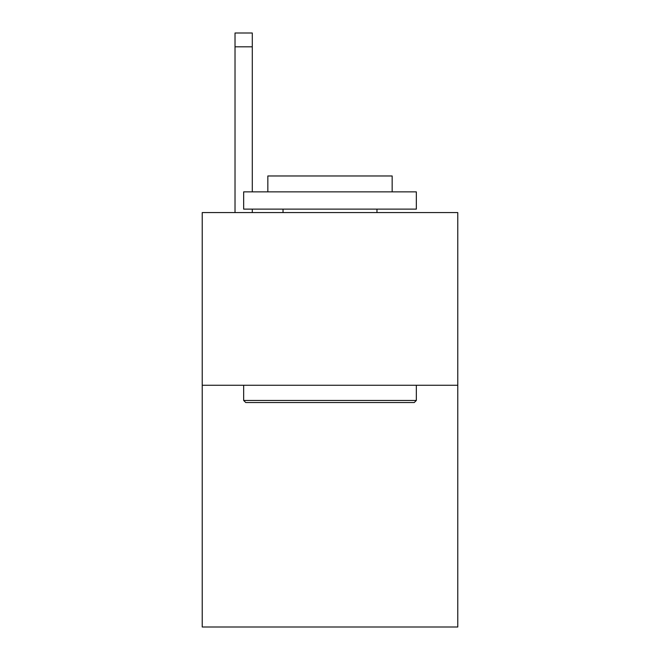 <?xml version="1.0" encoding="UTF-8"?>
<svg xmlns="http://www.w3.org/2000/svg" width="660" height="660" viewBox="0 0 660 660"><rect width="100%" height="100%" fill="white"/><g stroke="black" fill="none" stroke-linecap="round" stroke-linejoin="round"><path stroke-width="0.99" d="M457.776 385.258L457.776 627L202.224 627L202.224 212.578L457.776 212.578L457.776 385.258L202.224 385.258M245.734 402.526L243.664 400.455L416.336 400.455L414.265 402.526L245.734 402.526M416.336 191.862L416.336 209.129L243.664 209.129L243.664 191.862L416.336 191.862M267.836 191.862L267.836 175.972L392.164 175.972L392.164 191.862M416.336 385.258L416.336 400.455M243.664 385.258L243.664 400.455M376.967 209.129L376.967 212.578M283.033 209.129L283.033 212.578M252.293 212.578L252.293 209.129M252.293 191.862L252.293 46.81L235.026 46.81L235.026 33L252.293 33L252.293 46.81M235.026 212.578L235.026 46.81"/></g></svg>
